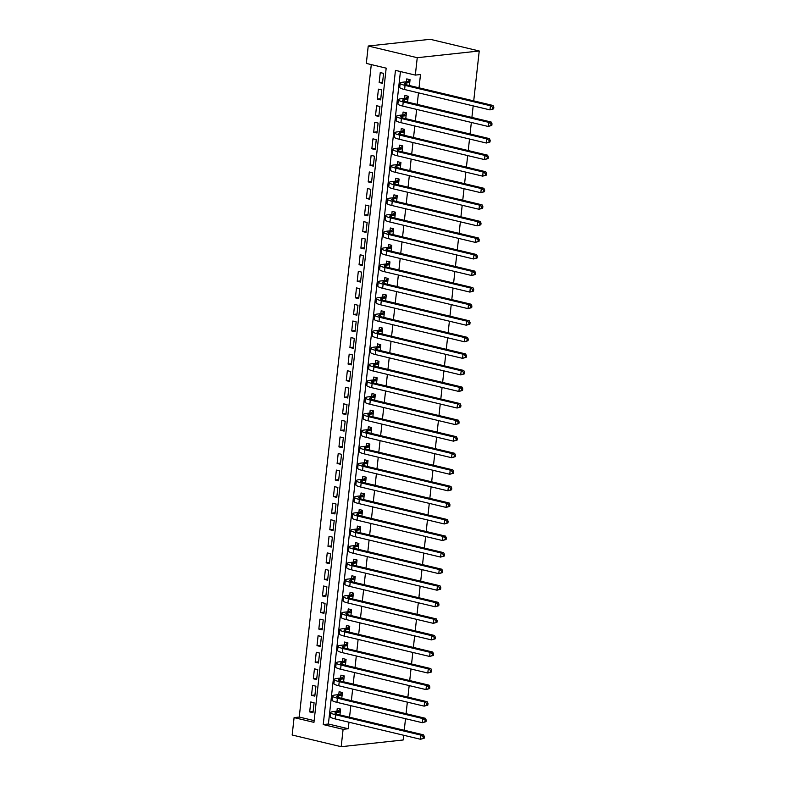 <?xml version="1.0" encoding="UTF-8"?>
<svg xmlns="http://www.w3.org/2000/svg" width="786" height="786" viewBox="0 0 786 786"><rect width="100%" height="100%" fill="white"/><g stroke="black" fill="none" stroke-linecap="round" stroke-linejoin="round"><path stroke-width="1.18" d="M400.428 71.536L328.401 724.014L348.267 728.75L343.099 729.31L341.183 746.7L292.166 735.008L294.092 717.618L313.958 722.363L386.181 68.146L366.315 63.401L368.231 46.01L430.217 39.3L479.234 50.992L473.722 100.873M371.287 64.59L299.25 717.058L294.092 717.618M409.418 85.546L410.066 79.691L406.755 78.905L406.441 81.803M407.59 102.101L408.239 96.256L404.928 95.47L404.603 98.368M405.763 118.666L406.411 112.82L403.1 112.034L402.776 114.933M403.935 135.231L404.584 129.385L401.273 128.59L400.948 131.488M402.108 151.796L402.756 145.941L399.445 145.155L399.121 148.053M400.28 168.351L400.929 162.506L397.618 161.72L397.294 164.618M398.453 184.916L399.101 179.07L395.78 178.284L395.466 181.183M396.625 201.481L397.264 195.635L393.953 194.84L393.639 197.738M394.798 218.046L395.437 212.191L392.126 211.405L391.811 214.303M392.961 234.601L393.609 228.755L390.298 227.969L389.984 230.868M391.133 251.166L391.782 245.32L388.471 244.534L388.146 247.433M389.306 267.731L389.954 261.885L386.643 261.09L386.319 263.988M387.478 284.296L388.127 278.44L384.816 277.655L384.492 280.553M385.651 300.851L386.299 295.005L382.988 294.219L382.664 297.118M383.823 317.416L384.472 311.57L381.161 310.784L380.837 313.683M381.996 333.981L382.644 328.135L379.324 327.34L379.009 330.238M380.169 350.546L380.807 344.69L377.496 343.904L377.182 346.803M378.341 367.101L378.98 361.255L375.669 360.469L375.354 363.368M376.514 383.666L377.152 377.82L373.841 377.034L373.527 379.933M374.676 400.231L375.325 394.385L372.014 393.59L371.69 396.488M372.849 416.796L373.497 410.94L370.186 410.154L369.862 413.053M371.021 433.351L371.67 427.505L368.359 426.719L368.035 429.618M369.194 449.916L369.842 444.07L366.531 443.284L366.207 446.183M367.367 466.481L368.015 460.635L364.704 459.839L364.38 462.738M365.539 483.046L366.188 477.19L362.867 476.404L362.552 479.303M363.712 499.601L364.35 493.755L361.039 492.969L360.725 495.868M361.884 516.166L362.523 510.32L359.212 509.534L358.897 512.433M360.057 532.731L360.695 526.885L357.384 526.089L357.07 528.988M358.22 549.296L358.868 543.44L355.557 542.654L355.233 545.553M356.392 565.851L357.041 560.005L353.729 559.219L353.405 562.118M354.565 582.416L355.213 576.57L351.902 575.784L351.578 578.683M352.737 598.981L353.386 593.135L350.075 592.339L349.75 595.238M350.91 615.546L351.558 609.69L348.247 608.904L347.923 611.803M349.082 632.101L349.731 626.255L346.42 625.469L346.095 628.368M347.255 648.666L347.893 642.82L344.582 642.034L344.268 644.933M345.427 665.231L346.066 659.385L342.755 658.589L342.441 661.488M343.6 681.796L344.239 675.94L340.928 675.154L340.613 678.053M341.763 698.351L342.411 692.505L339.1 691.719L338.786 694.618M313.123 711.527L309.684 711.9L310.775 701.967L314.086 702.753L312.995 712.686L309.684 711.9M314.95 694.962L311.511 695.335L312.602 685.402L315.923 686.188L314.822 696.131L311.511 695.335M316.778 678.406L313.339 678.77L314.439 668.837L317.75 669.623L316.65 679.566L313.339 678.77M318.605 661.841L315.166 662.215L316.267 652.272L319.578 653.068L318.477 663.001L315.166 662.215M320.433 645.277L316.994 645.65L318.094 635.717L321.405 636.503L320.305 646.436L316.994 645.65M322.26 628.712L318.821 629.085L319.922 619.152L323.233 619.938L322.132 629.881L318.821 629.085M324.087 612.156L320.649 612.52L321.749 602.587L325.06 603.373L323.96 613.316L320.649 612.52M325.925 595.592L322.476 595.965L323.577 586.022L326.888 586.818L325.797 596.751L322.476 595.965M327.752 579.027L324.313 579.4L325.404 569.467L328.715 570.253L327.624 580.186L324.313 579.4M329.58 562.462L326.141 562.835L327.231 552.902L330.542 553.688L329.452 563.631L326.141 562.835M331.407 545.906L327.968 546.28L329.059 536.337L332.38 537.123L331.279 547.066L327.968 546.28M333.235 529.342L329.796 529.715L330.896 519.772L334.207 520.568L333.107 530.501L329.796 529.715M335.062 512.777L331.623 513.15L332.724 503.217L336.035 504.003L334.934 513.936L331.623 513.15M336.889 496.212L333.451 496.585L334.551 486.652L337.862 487.438L336.762 497.381L333.451 496.585M338.717 479.656L335.278 480.03L336.379 470.087L339.69 470.873L338.589 480.816L335.278 480.03M340.544 463.092L337.106 463.465L338.206 453.522L341.517 454.318L340.417 464.251L337.106 463.465M342.382 446.527L338.933 446.9L340.033 436.967L343.344 437.753L342.244 447.686L338.933 446.9M344.209 429.962L340.77 430.335L341.861 420.402L345.172 421.188L344.081 431.131L340.77 430.335M346.036 413.407L342.598 413.78L343.688 403.837L346.999 404.623L345.909 414.566L342.598 413.78M347.864 396.842L344.425 397.215L345.516 387.272L348.827 388.068L347.736 398.001L344.425 397.215M349.691 380.277L346.253 380.65L347.353 370.717L350.664 371.503L349.564 381.436L346.253 380.65M351.519 363.712L348.08 364.085L349.18 354.152L352.492 354.938L351.391 364.881L348.08 364.085M353.346 347.157L349.908 347.53L351.008 337.587L354.319 338.373L353.219 348.316L349.908 347.53M355.174 330.592L351.735 330.965L352.835 321.022L356.146 321.818L355.046 331.751L351.735 330.965M357.001 314.027L353.562 314.4L354.663 304.467L357.974 305.253L356.873 315.186L353.562 314.4M358.838 297.462L355.39 297.835L356.49 287.902L359.801 288.688L358.701 298.631L355.39 297.835M360.666 280.907L357.217 281.28L358.318 271.337L361.629 272.123L360.538 282.066L357.217 281.28M362.493 264.342L359.055 264.715L360.145 254.772L363.456 255.568L362.366 265.501L359.055 264.715M364.321 247.777L360.882 248.15L361.973 238.217L365.284 239.003L364.193 248.936L360.882 248.15M366.148 231.212L362.71 231.585L363.8 221.652L367.121 222.438L366.021 232.381L362.71 231.585M367.976 214.657L364.537 215.03L365.637 205.087L368.948 205.873L367.848 215.816L364.537 215.03M369.803 198.092L366.364 198.465L367.465 188.522L370.776 189.318L369.675 199.251L366.364 198.465M371.631 181.527L368.192 181.9L369.292 171.967L372.603 172.753L371.503 182.686L368.192 181.9M373.458 164.962L370.019 165.335L371.12 155.402L374.431 156.188L373.33 166.131L370.019 165.335M375.286 148.407L371.847 148.78L372.947 138.837L376.258 139.623L375.158 149.566L371.847 148.78M377.123 131.842L373.674 132.215L374.775 122.272L378.086 123.068L376.995 133.001L373.674 132.215M378.95 115.277L375.512 115.65L376.602 105.717L379.913 106.503L378.823 116.436L375.512 115.65M380.778 98.712L377.339 99.085L378.43 89.152L381.741 89.938L380.65 99.881L377.339 99.085M299.25 717.058L314.154 720.615M382.477 83.316L383.578 73.373L380.257 72.587L379.166 82.53L382.477 83.316M348.267 728.75L348.994 722.216M349.544 717.205L350.821 705.661M351.371 700.64L352.649 689.096M353.199 684.085L354.476 672.531M355.026 667.52L356.304 655.966M356.854 650.955L358.131 639.411M358.681 634.39L359.959 622.846M360.519 617.835L361.786 606.281M362.346 601.27L363.613 589.716M364.173 584.705L365.451 573.161M366.001 568.14L367.278 556.596M367.828 551.585L369.106 540.031M369.656 535.02L370.933 523.466M371.483 518.455L372.76 506.911M373.311 501.89L374.588 490.346M375.138 485.335L376.415 473.781M376.975 468.77L378.243 457.216M378.803 452.205L380.07 440.661M380.63 435.64L381.908 424.096M382.458 419.085L383.735 407.531M384.285 402.52L385.562 390.966M386.113 385.955L387.39 374.411M387.94 369.391L389.217 357.846M389.768 352.835L391.045 341.281M391.595 336.27L392.872 324.716M393.422 319.705L394.7 308.161M395.26 303.141L396.527 291.596M397.087 286.585L398.355 275.031M398.915 270.02L400.192 258.466M400.742 253.456L402.019 241.911M402.57 236.891L403.847 225.346M404.397 220.335L405.674 208.781M406.224 203.771L407.502 192.216M408.052 187.206L409.329 175.661M409.879 170.641L411.157 159.096M411.717 154.085L412.984 142.531M413.544 137.521L414.812 125.976M415.372 120.956L416.649 109.411M417.199 104.4L418.476 92.846M419.026 87.836L420.49 74.532L415.332 75.092L395.456 70.357L323.233 724.574L343.099 729.31M339.935 714.916L340.584 709.07L337.273 708.284L336.948 711.183M473.172 105.884L471.895 117.438M471.345 122.449L470.067 134.003M469.517 139.014L468.24 150.558M467.68 155.579L466.412 167.123M465.852 172.134L464.585 183.688M464.025 188.699L462.748 200.253M462.197 205.264L460.92 216.808M460.37 221.829L459.093 233.373M458.543 238.384L457.265 249.938M456.715 254.949L455.438 266.503M454.888 271.514L453.61 283.058M453.06 288.079L451.783 299.623M451.223 304.634L449.956 316.188M449.395 321.199L448.128 332.753M447.568 337.764L446.291 349.308M445.741 354.329L444.463 365.873M443.913 370.884L442.636 382.438M442.086 387.449L440.808 399.003M440.258 404.014L438.981 415.558M438.431 420.579L437.154 432.123M436.603 437.134L435.326 448.688M434.766 453.699L433.499 465.253M432.939 470.264L431.671 481.808M431.111 486.829L429.834 498.373M429.284 503.384L428.006 514.938M427.456 519.949L426.179 531.503M425.629 536.514L424.352 548.058M423.801 553.079L422.524 564.623M421.974 569.634L420.697 581.188M420.146 586.199L418.869 597.753M418.309 602.764L417.042 614.308M416.482 619.329L415.214 630.873M414.654 635.884L413.377 647.438M412.827 652.449L411.55 664.003M410.999 669.014L409.722 680.558M409.172 685.579L407.895 697.123M407.345 702.134L406.067 713.688M405.517 718.699L404.24 730.253M403.69 735.264L403.169 739.99L341.183 746.7M415.332 75.092L417.248 57.702L479.234 50.992M417.248 57.702L368.231 46.01M328.401 724.014L323.233 724.574M382.605 82.157L379.166 82.53M340.259 711.969L336.703 712.352A8.45 1.405 6.3 0 0 334.924 713.01A8.45 1.405 6.3 0 0 338.157 714.494L423.536 734.851L424.352 736.59L423.31 736.698L423.133 738.359L424.165 738.241L424.352 736.59M424.165 738.241L420.5 739.272L420.952 735.126L335.573 714.769A12.674 2.103 -173.7 0 1 330.729 712.538A12.674 2.103 -173.7 0 1 333.392 711.566L337.99 711.065L340.564 709.247M423.133 738.359L420.5 739.272L335.121 718.915A12.674 2.103 -173.7 0 1 330.267 716.685L330.729 712.538M423.31 736.698L420.952 735.126L423.536 734.851M340.299 711.615L337.99 711.065M342.097 695.404L338.53 695.787A8.45 1.405 6.3 0 0 336.752 696.445A8.45 1.405 6.3 0 0 339.984 697.929L425.364 718.286L426.179 720.025L425.147 720.133L424.961 721.794L425.992 721.686L426.179 720.025M425.992 721.686L422.328 722.707L422.78 718.571L337.4 698.214A12.674 2.103 -173.7 0 1 332.557 695.983A12.674 2.103 -173.7 0 1 335.219 695.001L339.817 694.5L342.391 692.692M424.961 721.794L422.328 722.707L336.948 702.35A12.674 2.103 -173.7 0 1 332.095 700.12L332.557 695.983M425.147 720.133L422.78 718.571L425.364 718.286M342.136 695.05L339.817 694.5M343.924 678.839L340.358 679.232A8.45 1.405 6.3 0 0 338.579 679.88A8.45 1.405 6.3 0 0 341.812 681.364L427.191 701.721L428.006 703.46L426.975 703.578L426.788 705.229L427.82 705.121L428.006 703.46M427.82 705.121L424.155 706.142L424.617 702.006L339.238 681.649A12.674 2.103 -173.7 0 1 334.384 679.418A12.674 2.103 -173.7 0 1 337.047 678.436L341.645 677.945L344.219 676.127M426.788 705.229L424.155 706.142L338.776 685.785A12.674 2.103 -173.7 0 1 333.922 683.555L334.384 679.418M426.975 703.578L424.617 702.006L427.191 701.721M343.963 678.495L341.645 677.945M345.752 662.284L342.185 662.667A8.45 1.405 6.3 0 0 340.407 663.315A8.45 1.405 6.3 0 0 343.649 664.809L429.018 685.166L429.834 686.895L428.802 687.013L428.616 688.664L429.647 688.556L429.834 686.895M429.647 688.556L425.983 689.587L426.444 685.441L341.065 665.084A12.674 2.103 -173.7 0 1 336.212 662.853A12.674 2.103 -173.7 0 1 338.874 661.881L343.482 661.38L346.046 659.562M428.616 688.664L425.983 689.587L340.603 669.23A12.674 2.103 -173.7 0 1 335.76 667L336.212 662.853M428.802 687.013L426.444 685.441L429.018 685.166M345.791 661.93L343.482 661.38M347.579 645.719L344.013 646.102A8.45 1.405 6.3 0 0 342.244 646.76A8.45 1.405 6.3 0 0 345.476 648.244L430.856 668.601L431.661 670.34L430.63 670.448L430.443 672.109L431.475 671.991L431.661 670.34M431.475 671.991L427.81 673.022L428.272 668.876L342.893 648.519A12.674 2.103 -173.7 0 1 338.039 646.288A12.674 2.103 -173.7 0 1 340.702 645.316L345.309 644.815L347.874 642.997M430.443 672.109L427.81 673.022L342.431 652.665A12.674 2.103 -173.7 0 1 337.587 650.435L338.039 646.288M430.63 670.448L428.272 668.876L430.856 668.601M347.618 645.365L345.309 644.815M349.406 629.154L345.84 629.537A8.45 1.405 6.3 0 0 344.072 630.195A8.45 1.405 6.3 0 0 347.304 631.679L432.683 652.036L433.489 653.775L432.457 653.883L432.271 655.544L433.312 655.436L433.489 653.775M433.312 655.436L429.637 656.457L430.099 652.321L344.72 631.964A12.674 2.103 -173.7 0 1 339.866 629.733A12.674 2.103 -173.7 0 1 342.529 628.751L347.137 628.25L349.711 626.442M432.271 655.544L429.637 656.457L344.258 636.1A12.674 2.103 -173.7 0 1 339.414 633.87L339.866 629.733M432.457 653.883L430.099 652.321L432.683 652.036M349.446 628.8L347.137 628.25M351.234 612.589L347.667 612.982A8.45 1.405 6.3 0 0 345.899 613.63A8.45 1.405 6.3 0 0 349.131 615.114L434.511 635.471L435.316 637.21L434.285 637.328L434.108 638.979L435.139 638.871L435.316 637.21M435.139 638.871L431.465 639.892L431.927 635.756L346.547 615.399A12.674 2.103 -173.7 0 1 341.694 613.168A12.674 2.103 -173.7 0 1 344.356 612.186L348.964 611.695L351.538 609.877M434.108 638.979L431.465 639.892L346.086 619.535A12.674 2.103 -173.7 0 1 341.242 617.305L341.694 613.168M434.285 637.328L431.927 635.756L434.511 635.471M351.273 612.245L348.964 611.695M353.061 596.034L349.505 596.417A8.45 1.405 6.3 0 0 347.726 597.065A8.45 1.405 6.3 0 0 350.959 598.559L436.338 618.916L437.144 620.645L436.112 620.763L435.935 622.414L436.967 622.306L437.144 620.645M436.967 622.306L433.302 623.337L433.754 619.191L348.375 598.834A12.674 2.103 -173.7 0 1 343.531 596.603A12.674 2.103 -173.7 0 1 346.184 595.631L350.792 595.13L353.366 593.312M435.935 622.414L433.302 623.337L347.923 602.98A12.674 2.103 -173.7 0 1 343.069 600.75L343.531 596.603M436.112 620.763L433.754 619.191L436.338 618.916M353.101 595.68L350.792 595.13M354.889 579.469L351.332 579.852A8.45 1.405 6.3 0 0 349.554 580.51A8.45 1.405 6.3 0 0 352.786 581.994L438.166 602.351L438.971 604.09L437.94 604.198L437.763 605.859L438.794 605.741L438.971 604.09M438.794 605.741L435.13 606.772L435.582 602.626L350.202 582.269A12.674 2.103 -173.7 0 1 345.359 580.039A12.674 2.103 -173.7 0 1 348.021 579.066L352.619 578.565L355.193 576.747M437.763 605.859L435.13 606.772L349.75 586.415A12.674 2.103 -173.7 0 1 344.897 584.185L345.359 580.039M437.94 604.198L435.582 602.626L438.166 602.351M354.928 579.115L352.619 578.565M356.716 562.904L353.16 563.287A8.45 1.405 6.3 0 0 351.381 563.945A8.45 1.405 6.3 0 0 354.614 565.429L439.993 585.786L440.808 587.525L439.767 587.633L439.59 589.294L440.622 589.186L440.808 587.525M440.622 589.186L436.957 590.207L437.409 586.071L352.03 565.714A12.674 2.103 -173.7 0 1 347.186 563.483A12.674 2.103 -173.7 0 1 349.849 562.501L354.447 562L357.021 560.192M439.59 589.294L436.957 590.207L351.578 569.85A12.674 2.103 -173.7 0 1 346.724 567.62L347.186 563.483M439.767 587.633L437.409 586.071L439.993 585.786M356.756 562.55L354.447 562M358.554 546.339L354.987 546.732A8.45 1.405 6.3 0 0 353.209 547.38A8.45 1.405 6.3 0 0 356.441 548.864L441.82 569.221L442.636 570.96L441.604 571.078L441.418 572.729L442.449 572.621L442.636 570.96M442.449 572.621L438.785 573.642L439.236 569.506L353.857 549.149A12.674 2.103 -173.7 0 1 349.013 546.918A12.674 2.103 -173.7 0 1 351.676 545.936L356.274 545.445L358.848 543.627M441.418 572.729L438.785 573.642L353.405 553.285A12.674 2.103 -173.7 0 1 348.552 551.055L349.013 546.918M441.604 571.078L439.236 569.506L441.82 569.221M358.593 545.995L356.274 545.445M360.381 529.784L356.815 530.167A8.45 1.405 6.3 0 0 355.036 530.815A8.45 1.405 6.3 0 0 358.269 532.309L443.648 552.666L444.463 554.395L443.432 554.513L443.245 556.164L444.277 556.056L444.463 554.395M444.277 556.056L440.612 557.087L441.064 552.941L355.694 532.584A12.674 2.103 -173.7 0 1 350.841 530.353A12.674 2.103 -173.7 0 1 353.504 529.381L358.102 528.88L360.676 527.062M443.245 556.164L440.612 557.087L355.233 536.73A12.674 2.103 -173.7 0 1 350.379 534.5L350.841 530.353M443.432 554.513L441.064 552.941L443.648 552.666M360.42 529.43L358.102 528.88M362.208 513.219L358.642 513.602A8.45 1.405 6.3 0 0 356.864 514.26A8.45 1.405 6.3 0 0 360.106 515.744L445.475 536.101L446.291 537.84L445.259 537.948L445.072 539.609L446.104 539.491L446.291 537.84M446.104 539.491L442.439 540.522L442.901 536.376L357.522 516.019A12.674 2.103 -173.7 0 1 352.668 513.789A12.674 2.103 -173.7 0 1 355.331 512.816L359.939 512.315L362.503 510.497M445.072 539.609L442.439 540.522L357.06 520.165A12.674 2.103 -173.7 0 1 352.216 517.935L352.668 513.789M445.259 537.948L442.901 536.376L445.475 536.101M362.248 512.865L359.939 512.315M364.036 496.654L360.469 497.037A8.45 1.405 6.3 0 0 358.701 497.695A8.45 1.405 6.3 0 0 361.933 499.179L447.313 519.536L448.118 521.275L447.087 521.383L446.9 523.044L447.932 522.936L448.118 521.275M447.932 522.936L444.267 523.957L444.729 519.821L359.349 499.464A12.674 2.103 -173.7 0 1 354.496 497.233A12.674 2.103 -173.7 0 1 357.158 496.251L361.766 495.75L364.331 493.942M446.9 523.044L444.267 523.957L358.888 503.6A12.674 2.103 -173.7 0 1 354.044 501.37L354.496 497.233M447.087 521.383L444.729 519.821L447.313 519.536M364.075 496.3L361.766 495.75M365.863 480.089L362.297 480.482A8.45 1.405 6.3 0 0 360.528 481.13A8.45 1.405 6.3 0 0 363.761 482.614L449.14 502.971L449.946 504.71L448.914 504.828L448.727 506.479L449.769 506.371L449.946 504.71M449.769 506.371L446.094 507.392L446.556 503.256L361.177 482.899A12.674 2.103 -173.7 0 1 356.323 480.668A12.674 2.103 -173.7 0 1 358.986 479.686L363.594 479.195L366.168 477.377M448.727 506.479L446.094 507.392L360.715 487.035A12.674 2.103 -173.7 0 1 355.871 484.805L356.323 480.668M448.914 504.828L446.556 503.256L449.14 502.971M365.903 479.745L363.594 479.195M367.691 463.534L364.124 463.917A8.45 1.405 6.3 0 0 362.356 464.565A8.45 1.405 6.3 0 0 365.588 466.059L450.968 486.416L451.773 488.145L450.742 488.263L450.555 489.914L451.596 489.806L451.773 488.145M451.596 489.806L447.922 490.837L448.384 486.691L363.004 466.334A12.674 2.103 -173.7 0 1 358.151 464.104A12.674 2.103 -173.7 0 1 360.813 463.131L365.421 462.63L367.995 460.812M450.555 489.914L447.922 490.837L362.543 470.48A12.674 2.103 -173.7 0 1 357.699 468.25L358.151 464.104M450.742 488.263L448.384 486.691L450.968 486.416M367.73 463.18L365.421 462.63M369.518 446.969L365.952 447.352A8.45 1.405 6.3 0 0 364.183 448.01A8.45 1.405 6.3 0 0 367.416 449.494L452.795 469.851L453.601 471.59L452.569 471.698L452.392 473.359L453.424 473.241L453.601 471.59M453.424 473.241L449.749 474.272L450.211 470.126L364.832 449.769A12.674 2.103 -173.7 0 1 359.988 447.539A12.674 2.103 -173.7 0 1 362.641 446.566L367.249 446.065L369.823 444.247M452.392 473.359L449.749 474.272L364.38 453.915A12.674 2.103 -173.7 0 1 359.526 451.685L359.988 447.539M452.569 471.698L450.211 470.126L452.795 469.851M369.558 446.615L367.249 446.065M371.346 430.404L367.789 430.787A8.45 1.405 6.3 0 0 366.011 431.445A8.45 1.405 6.3 0 0 369.243 432.929L454.622 453.286L455.428 455.025L454.396 455.133L454.22 456.794L455.251 456.686L455.428 455.025M455.251 456.686L451.586 457.707L452.038 453.571L366.659 433.214A12.674 2.103 -173.7 0 1 361.815 430.983A12.674 2.103 -173.7 0 1 364.478 430.001L369.076 429.5L371.65 427.692M454.22 456.794L451.586 457.707L366.207 437.35A12.674 2.103 -173.7 0 1 361.354 435.12L361.815 430.983M454.396 455.133L452.038 453.571L454.622 453.286M371.385 430.05L369.076 429.5M373.173 413.839L369.617 414.232A8.45 1.405 6.3 0 0 367.838 414.88A8.45 1.405 6.3 0 0 371.071 416.364L456.45 436.721L457.265 438.46L456.224 438.578L456.047 440.229L457.079 440.121L457.265 438.46M457.079 440.121L453.414 441.143L453.866 437.006L368.487 416.649A12.674 2.103 -173.7 0 1 363.643 414.419A12.674 2.103 -173.7 0 1 366.305 413.436L370.904 412.945L373.478 411.127M456.047 440.229L453.414 441.143L368.035 420.785A12.674 2.103 -173.7 0 1 363.181 418.555L363.643 414.419M456.224 438.578L453.866 437.006L456.45 436.721M373.212 413.495L370.904 412.945M375.01 397.284L371.444 397.667A8.45 1.405 6.3 0 0 369.666 398.315A8.45 1.405 6.3 0 0 372.898 399.809L458.277 420.166L459.093 421.895L458.061 422.013L457.874 423.664L458.906 423.556L459.093 421.895M458.906 423.556L455.241 424.587L455.693 420.441L370.314 400.084A12.674 2.103 -173.7 0 1 365.47 397.854A12.674 2.103 -173.7 0 1 368.133 396.881L372.731 396.38L375.305 394.562M457.874 423.664L455.241 424.587L369.862 404.23A12.674 2.103 -173.7 0 1 365.009 402L365.47 397.854M458.061 422.013L455.693 420.441L458.277 420.166M375.04 396.93L372.731 396.38M376.838 380.719L373.271 381.102A8.45 1.405 6.3 0 0 371.493 381.76A8.45 1.405 6.3 0 0 374.726 383.244L460.105 403.601L460.92 405.34L459.889 405.448L459.702 407.109L460.734 406.991L460.92 405.34M460.734 406.991L457.069 408.022L457.521 403.876L372.151 383.519A12.674 2.103 -173.7 0 1 367.298 381.289A12.674 2.103 -173.7 0 1 369.96 380.316L374.558 379.815L377.133 377.997M459.702 407.109L457.069 408.022L371.69 387.665A12.674 2.103 -173.7 0 1 366.836 385.435L367.298 381.289M459.889 405.448L457.521 403.876L460.105 403.601M376.877 380.365L374.558 379.815M378.665 364.154L375.099 364.537A8.45 1.405 6.3 0 0 373.321 365.195A8.45 1.405 6.3 0 0 376.553 366.679L461.932 387.036L462.748 388.775L461.716 388.883L461.529 390.544L462.561 390.436L462.748 388.775M462.561 390.436L458.896 391.457L459.358 387.321L373.979 366.964A12.674 2.103 -173.7 0 1 369.125 364.733A12.674 2.103 -173.7 0 1 371.788 363.751L376.386 363.25L378.96 361.442M461.529 390.544L458.896 391.457L373.517 371.1A12.674 2.103 -173.7 0 1 368.673 368.87L369.125 364.733M461.716 388.883L459.358 387.321L461.932 387.036M378.705 363.8L376.386 363.25M380.493 347.589L376.926 347.982A8.45 1.405 6.3 0 0 375.158 348.63A8.45 1.405 6.3 0 0 378.39 350.114L463.769 370.471L464.575 372.21L463.544 372.328L463.357 373.979L464.388 373.871L464.575 372.21M464.388 373.871L460.724 374.893L461.185 370.756L375.806 350.399A12.674 2.103 -173.7 0 1 370.953 348.169A12.674 2.103 -173.7 0 1 373.615 347.186L378.223 346.695L380.788 344.877M463.357 373.979L460.724 374.893L375.344 354.535A12.674 2.103 -173.7 0 1 370.501 352.305L370.953 348.169M463.544 372.328L461.185 370.756L463.769 370.471M380.532 347.245L378.223 346.695M382.32 331.034L378.754 331.417A8.45 1.405 6.3 0 0 376.985 332.065A8.45 1.405 6.3 0 0 380.218 333.559L465.597 353.916L466.403 355.655L465.371 355.763L465.184 357.414L466.216 357.306L466.403 355.655M466.216 357.306L462.551 358.337L463.013 354.191L377.634 333.834A12.674 2.103 -173.7 0 1 372.78 331.604A12.674 2.103 -173.7 0 1 375.443 330.631L380.051 330.13L382.625 328.312M465.184 357.414L462.551 358.337L377.172 337.98A12.674 2.103 -173.7 0 1 372.328 335.75L372.78 331.604M465.371 355.763L463.013 354.191L465.597 353.916M382.36 330.68L380.051 330.13M384.148 314.469L380.581 314.852A8.45 1.405 6.3 0 0 378.813 315.51A8.45 1.405 6.3 0 0 382.045 316.994L467.424 337.351L468.23 339.09L467.198 339.198L467.012 340.859L468.053 340.741L468.23 339.09M468.053 340.741L464.379 341.772L464.84 337.626L379.461 317.269A12.674 2.103 -173.7 0 1 374.608 315.039A12.674 2.103 -173.7 0 1 377.27 314.066L381.878 313.565L384.452 311.747M467.012 340.859L464.379 341.772L378.999 321.415A12.674 2.103 -173.7 0 1 374.156 319.185L374.608 315.039M467.198 339.198L464.84 337.626L467.424 337.351M384.187 314.115L381.878 313.565M385.975 297.904L382.409 298.297A8.45 1.405 6.3 0 0 380.64 298.945A8.45 1.405 6.3 0 0 383.873 300.429L469.252 320.786L470.057 322.525L469.026 322.633L468.849 324.294L469.881 324.186L470.057 322.525M469.881 324.186L466.206 325.208L466.668 321.071L381.289 300.714A12.674 2.103 -173.7 0 1 376.435 298.484A12.674 2.103 -173.7 0 1 379.098 297.501L383.706 297L386.28 295.192M468.849 324.294L466.206 325.208L380.837 304.85A12.674 2.103 -173.7 0 1 375.983 302.62L376.435 298.484M469.026 322.633L466.668 321.071L469.252 320.786M386.014 297.55L383.706 297M387.803 281.339L384.246 281.732A8.45 1.405 6.3 0 0 382.468 282.38A8.45 1.405 6.3 0 0 385.7 283.864L471.079 304.221L471.885 305.96L470.853 306.078L470.676 307.729L471.708 307.621L471.885 305.96M471.708 307.621L468.043 308.643L468.495 304.506L383.116 284.149A12.674 2.103 -173.7 0 1 378.272 281.919A12.674 2.103 -173.7 0 1 380.925 280.936L385.533 280.445L388.107 278.627M470.676 307.729L468.043 308.643L382.664 288.285A12.674 2.103 -173.7 0 1 377.811 286.055L378.272 281.919M470.853 306.078L468.495 304.506L471.079 304.221M387.842 280.995L385.533 280.445M389.63 264.784L386.073 265.167A8.45 1.405 6.3 0 0 384.295 265.815A8.45 1.405 6.3 0 0 387.527 267.309L472.907 287.666L473.722 289.405L472.681 289.513L472.504 291.164L473.536 291.056L473.722 289.405M473.536 291.056L469.871 292.087L470.323 287.941L384.944 267.584A12.674 2.103 -173.7 0 1 380.1 265.354A12.674 2.103 -173.7 0 1 382.762 264.381L387.36 263.88L389.935 262.062M472.504 291.164L469.871 292.087L384.492 271.73A12.674 2.103 -173.7 0 1 379.638 269.5L380.1 265.354M472.681 289.513L470.323 287.941L472.907 287.666M389.669 264.43L387.36 263.88M391.467 248.219L387.901 248.602A8.45 1.405 6.3 0 0 386.123 249.26A8.45 1.405 6.3 0 0 389.355 250.744L474.734 271.101L475.55 272.84L474.518 272.948L474.331 274.609L475.363 274.491L475.55 272.84M475.363 274.491L471.698 275.522L472.15 271.376L386.771 251.019A12.674 2.103 -173.7 0 1 381.927 248.789A12.674 2.103 -173.7 0 1 384.59 247.816L389.188 247.315L391.762 245.497M474.331 274.609L471.698 275.522L386.319 255.165A12.674 2.103 -173.7 0 1 381.465 252.935L381.927 248.789M474.518 272.948L472.15 271.376L474.734 271.101M391.497 247.865L389.188 247.315M393.295 231.654L389.728 232.047A8.45 1.405 6.3 0 0 387.95 232.695A8.45 1.405 6.3 0 0 391.182 234.179L476.562 254.536L477.377 256.275L476.345 256.383L476.159 258.044L477.19 257.936L477.377 256.275M477.19 257.936L473.526 258.958L473.978 254.821L388.598 234.464A12.674 2.103 -173.7 0 1 383.755 232.234A12.674 2.103 -173.7 0 1 386.417 231.251L391.015 230.75L393.59 228.942M476.159 258.044L473.526 258.958L388.146 238.6A12.674 2.103 -173.7 0 1 383.293 236.37L383.755 232.234M476.345 256.383L473.978 254.821L476.562 254.536M393.334 231.3L391.015 230.75M395.122 215.089L391.556 215.482A8.45 1.405 6.3 0 0 389.777 216.13A8.45 1.405 6.3 0 0 393.01 217.614L478.389 237.981L479.205 239.71L478.173 239.828L477.986 241.479L479.018 241.371L479.205 239.71M479.018 241.371L475.353 242.393L475.815 238.256L390.436 217.899A12.674 2.103 -173.7 0 1 385.582 215.669A12.674 2.103 -173.7 0 1 388.245 214.686L392.843 214.195L395.417 212.377M477.986 241.479L475.353 242.393L389.974 222.035A12.674 2.103 -173.7 0 1 385.12 219.805L385.582 215.669M478.173 239.828L475.815 238.256L478.389 237.981M395.161 214.745L392.843 214.195M396.95 198.534L393.383 198.917A8.45 1.405 6.3 0 0 391.615 199.565A8.45 1.405 6.3 0 0 394.847 201.059L480.226 221.416L481.032 223.155L480 223.263L479.814 224.914L480.845 224.806L481.032 223.155M480.845 224.806L477.181 225.837L477.642 221.691L392.263 201.334A12.674 2.103 -173.7 0 1 387.41 199.104A12.674 2.103 -173.7 0 1 390.072 198.131L394.68 197.63L397.244 195.812M479.814 224.914L477.181 225.837L391.801 205.48A12.674 2.103 -173.7 0 1 386.958 203.25L387.41 199.104M480 223.263L477.642 221.691L480.226 221.416M396.989 198.18L394.68 197.63M398.777 181.969L395.211 182.352A8.45 1.405 6.3 0 0 393.442 183.01A8.45 1.405 6.3 0 0 396.675 184.494L482.054 204.851L482.859 206.59L481.828 206.698L481.641 208.359L482.673 208.241L482.859 206.59M482.673 208.241L479.008 209.273L479.47 205.126L394.091 184.769A12.674 2.103 -173.7 0 1 389.237 182.539A12.674 2.103 -173.7 0 1 391.9 181.566L396.508 181.065L399.072 179.247M481.641 208.359L479.008 209.273L393.629 188.915A12.674 2.103 -173.7 0 1 388.785 186.685L389.237 182.539M481.828 206.698L479.47 205.126L482.054 204.851M398.816 181.615L396.508 181.065M400.605 165.404L397.038 165.797A8.45 1.405 6.3 0 0 395.27 166.445A8.45 1.405 6.3 0 0 398.502 167.929L483.881 188.286L484.687 190.025L483.655 190.133L483.469 191.794L484.51 191.686L484.687 190.025M484.51 191.686L480.836 192.708L481.297 188.571L395.918 168.214A12.674 2.103 -173.7 0 1 391.064 165.984A12.674 2.103 -173.7 0 1 393.727 165.001L398.335 164.5L400.909 162.692M483.469 191.794L480.836 192.708L395.456 172.35A12.674 2.103 -173.7 0 1 390.613 170.12L391.064 165.984M483.655 190.133L481.297 188.571L483.881 188.286M400.644 165.05L398.335 164.5M402.432 148.839L398.866 149.232A8.45 1.405 6.3 0 0 397.097 149.88A8.45 1.405 6.3 0 0 400.329 151.364L485.709 171.731L486.514 173.46L485.483 173.578L485.306 175.229L486.338 175.121L486.514 173.46M486.338 175.121L482.663 176.143L483.125 172.006L397.745 151.649A12.674 2.103 -173.7 0 1 392.892 149.419A12.674 2.103 -173.7 0 1 395.555 148.436L400.162 147.945L402.737 146.127M485.306 175.229L482.663 176.143L397.294 155.785A12.674 2.103 -173.7 0 1 392.44 153.555L392.892 149.419M485.483 173.578L483.125 172.006L485.709 171.731M402.471 148.495L400.162 147.945M404.259 132.284L400.703 132.667A8.45 1.405 6.3 0 0 398.924 133.315A8.45 1.405 6.3 0 0 402.157 134.809L487.536 155.166L488.342 156.905L487.31 157.013L487.133 158.664L488.165 158.556L488.342 156.905M488.165 158.556L484.5 159.587L484.952 155.441L399.573 135.084A12.674 2.103 -173.7 0 1 394.729 132.854A12.674 2.103 -173.7 0 1 397.382 131.881L401.99 131.38L404.564 129.562M487.133 158.664L484.5 159.587L399.121 139.23A12.674 2.103 -173.7 0 1 394.267 137L394.729 132.854M487.31 157.013L484.952 155.441L487.536 155.166M404.299 131.93L401.99 131.38M406.087 115.719L402.53 116.102A8.45 1.405 6.3 0 0 400.752 116.76A8.45 1.405 6.3 0 0 403.984 118.244L489.364 138.601L490.179 140.34L489.138 140.448L488.961 142.109L489.992 141.991L490.179 140.34M489.992 141.991L486.328 143.023L486.78 138.876L401.4 118.519A12.674 2.103 -173.7 0 1 396.557 116.289A12.674 2.103 -173.7 0 1 399.219 115.316L403.817 114.815L406.391 112.997M488.961 142.109L486.328 143.023L400.948 122.665A12.674 2.103 -173.7 0 1 396.095 120.435L396.557 116.289M489.138 140.448L486.78 138.876L489.364 138.601M406.126 115.365L403.817 114.815M407.924 99.154L404.358 99.547A8.45 1.405 6.3 0 0 402.579 100.195A8.45 1.405 6.3 0 0 405.812 101.679L491.191 122.036L492.007 123.775L490.965 123.883L490.788 125.544L491.82 125.436L492.007 123.775M491.82 125.436L488.155 126.458L488.607 122.321L403.228 101.964A12.674 2.103 -173.7 0 1 398.384 99.734A12.674 2.103 -173.7 0 1 401.047 98.751L405.645 98.25L408.219 96.442M490.788 125.544L488.155 126.458L402.776 106.1A12.674 2.103 -173.7 0 1 397.922 103.87L398.384 99.734M490.965 123.883L488.607 122.321L491.191 122.036M407.954 98.8L405.645 98.25M409.752 82.589L406.185 82.982A8.45 1.405 6.3 0 0 404.407 83.63A8.45 1.405 6.3 0 0 407.639 85.114L493.019 105.481L493.834 107.21L492.802 107.328L492.616 108.979L493.647 108.871L493.834 107.21M493.647 108.871L489.983 109.893L490.435 105.756L405.055 85.399A12.674 2.103 -173.7 0 1 400.212 83.169A12.674 2.103 -173.7 0 1 402.874 82.186L407.472 81.695L410.046 79.877M492.616 108.979L489.983 109.893L404.603 89.535A12.674 2.103 -173.7 0 1 399.75 87.305L400.212 83.169M492.802 107.328L490.435 105.756L493.019 105.481M409.791 82.245L407.472 81.695M336.516 714.032L336.703 712.352M335.121 718.915L335.573 714.769M338.344 697.467L338.53 695.787M336.948 702.35L337.4 698.214M340.171 680.902L340.358 679.232M338.776 685.785L339.238 681.649M341.998 664.347L342.185 662.667M340.603 669.23L341.065 665.084M343.826 647.782L344.013 646.102M342.431 652.665L342.893 648.519M345.653 631.217L345.84 629.537M344.258 636.1L344.72 631.964M347.491 614.652L347.667 612.982M346.086 619.535L346.547 615.399M349.318 598.097L349.505 596.417M347.923 602.98L348.375 598.834M351.145 581.532L351.332 579.852M349.75 586.415L350.202 582.269M352.973 564.967L353.16 563.287M351.578 569.85L352.03 565.714M354.8 548.402L354.987 546.732M353.405 553.285L353.857 549.149M356.628 531.847L356.815 530.167M355.233 536.73L355.694 532.584M358.455 515.282L358.642 513.602M357.06 520.165L357.522 516.019M360.283 498.717L360.469 497.037M358.888 503.6L359.349 499.464M362.11 482.152L362.297 480.482M360.715 487.035L361.177 482.899M363.947 465.597L364.124 463.917M362.543 470.48L363.004 466.334M365.775 449.032L365.952 447.352M364.38 453.915L364.832 449.769M367.602 432.467L367.789 430.787M366.207 437.35L366.659 433.214M369.43 415.902L369.617 414.232M368.035 420.785L368.487 416.649M371.257 399.347L371.444 397.667M369.862 404.23L370.314 400.084M373.085 382.782L373.271 381.102M371.69 387.665L372.151 383.519M374.912 366.217L375.099 364.537M373.517 371.1L373.979 366.964M376.74 349.652L376.926 347.982M375.344 354.535L375.806 350.399M378.567 333.097L378.754 331.417M377.172 337.98L377.634 333.834M380.404 316.532L380.581 314.852M378.999 321.415L379.461 317.269M382.232 299.967L382.409 298.297M380.837 304.85L381.289 300.714M384.059 283.402L384.246 281.732M382.664 288.285L383.116 284.149M385.887 266.847L386.073 265.167M384.492 271.73L384.944 267.584M387.714 250.282L387.901 248.602M386.319 255.165L386.771 251.019M389.542 233.717L389.728 232.047M388.146 238.6L388.598 234.464M391.369 217.152L391.556 215.482M389.974 222.035L390.436 217.899M393.197 200.597L393.383 198.917M391.801 205.48L392.263 201.334M395.024 184.032L395.211 182.352M393.629 188.915L394.091 184.769M396.861 167.467L397.038 165.797M395.456 172.35L395.918 168.214M398.689 150.902L398.866 149.232M397.294 155.785L397.745 151.649M400.516 134.347L400.703 132.667M399.121 139.23L399.573 135.084M402.344 117.782L402.53 116.102M400.948 122.665L401.4 118.519M404.171 101.217L404.358 99.547M402.776 106.1L403.228 101.964M405.998 84.652L406.185 82.982M404.603 89.535L405.055 85.399"/></g></svg>
